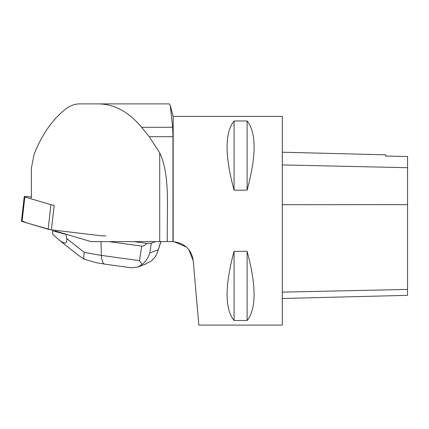 <?xml version="1.0" encoding="UTF-8"?>
<svg xmlns="http://www.w3.org/2000/svg" width="429" height="429" viewBox="0 0 429 429"><rect width="100%" height="100%" fill="white"/><g stroke="black" fill="none" stroke-linecap="round" stroke-linejoin="round"><path stroke-width="0.64" d="M31.371 197.04L28.63 196.713A4.14 0.456 6.5 0 0 24.249 196.67A4.14 0.456 6.5 0 0 24.85 196.981L50.938 204.697A4.14 0.456 6.5 0 0 54.188 205.287L51.383 229.826A4.14 0.456 -173.5 0 1 48.134 229.236L22.051 221.52A4.14 0.456 -173.5 0 1 21.45 221.208L24.249 196.67M101.512 235.837L51.383 229.826M167.31 241.624L172.962 241.629L172.962 136.685L172.651 127.284L170.259 105.534L169.391 103.898L98.675 103.898C114.516 104.145 128.818 111.942 141.581 127.284L149.238 136.685L159.711 152.821C170.576 175.949 166.656 210.494 167.31 241.624L159.711 241.624L159.711 152.821M55.384 230.303L55.346 231.043L91.093 241.624L159.711 241.624M31.371 198.01L31.371 168.189L34.057 154.451C42.08 134.197 52.772 118.94 66.141 108.687C70.383 105.523 74.844 103.925 79.51 103.898L98.675 103.898M282.33 325.102L282.33 116.398L173.171 116.398L173.171 241.634C184.878 243.222 191.559 249.565 193.211 260.671L198.847 325.102L282.33 325.102M193.211 260.671L188.808 249.571M186.433 247.029L174.115 241.693M234.068 251.324C224.753 285.794 224.753 308.859 234.068 320.522L247.109 320.522C256.419 308.859 256.419 285.794 247.109 251.324L234.068 251.324L234.068 320.522M234.068 120.978C224.753 132.641 224.753 155.711 234.068 190.176L247.109 190.176C256.419 155.711 256.419 132.641 247.109 120.978L234.068 120.978L234.068 190.176M282.33 298.493L407.55 295.345L407.55 156.531L385.639 156.038L385.639 154.81L282.33 152.215M247.109 251.324L247.109 320.522M247.109 120.978L247.109 190.176M67.798 234.727L66.055 234.213M144.176 264.645L151.448 260.939L155.636 256.317L157.599 252.048L160.762 241.624M104.778 264.141C102.783 263.572 101.662 260.66 101.41 255.405L139.505 260.655L141.731 246.112L109.175 241.624M141.731 246.112C143.248 246.289 144.879 245.383 146.632 243.382L133.848 241.624M155.598 241.624L151.276 243.264L149.785 252.987C148.375 257.668 145.785 261.513 142.015 264.527L137.752 267.122L131.081 267.771M52.606 230.797L66.034 234.422L66.704 238.513C67.444 243.978 64.859 244.444 58.955 239.924L52.628 234.132L52.697 229.982M146.632 243.382L151.276 243.264M78.464 255.352L84.143 259.229C83.634 257.684 83.687 255.421 84.304 252.434L101.41 255.405L100.971 241.624M139.505 260.655L142.015 264.527M84.143 259.229L95.962 262.612L104.73 264.135M105.899 235.87L101.046 235.784L50.531 229.713L27.177 223.037L22.104 221.042M24.85 196.981L22.051 221.52M48.134 229.236L50.938 204.697M407.55 289.436L282.33 292.128M407.55 204.644L282.33 204.703M407.55 167.691L282.33 164.929M172.651 127.284L141.581 127.284M172.962 136.685L149.238 136.685M149.785 252.987L158.151 249.807M66.704 238.513L84.304 252.434M173.171 116.398L170.259 105.534M160.923 241.624L157.615 252.005M145.452 264.157L137.741 267.09M131.403 267.814L104.896 264.157M58.955 239.924L78.673 255.518"/></g></svg>
